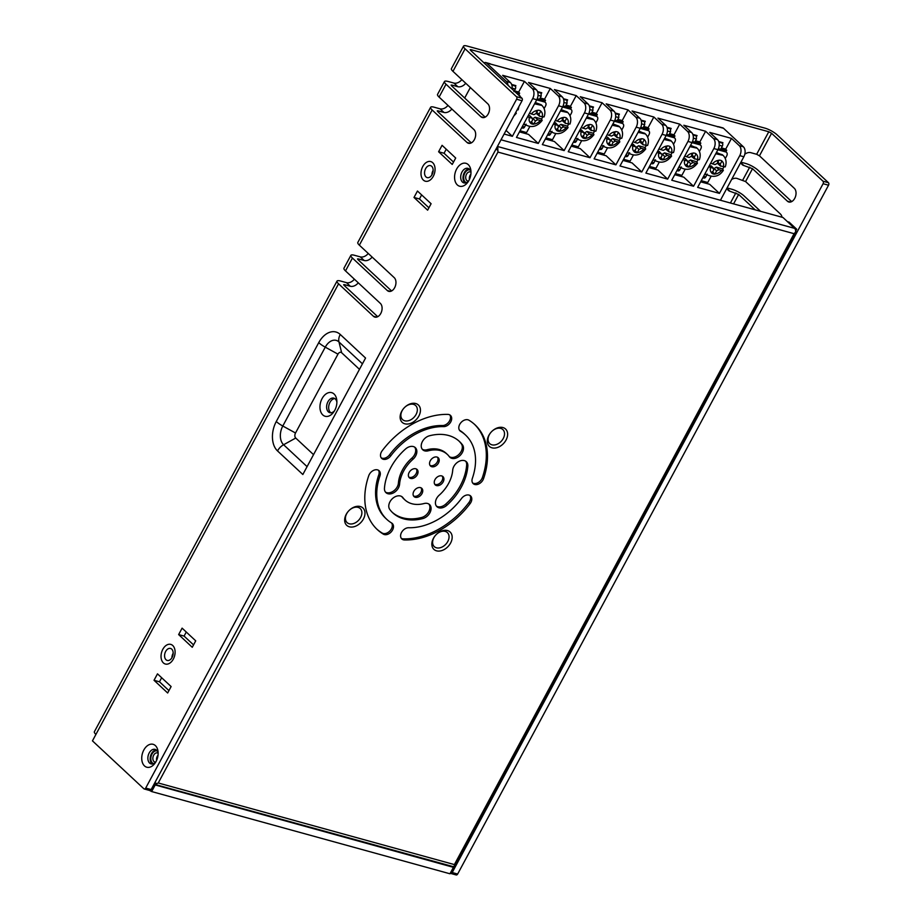 <?xml version="1.0" encoding="UTF-8"?>
<svg xmlns="http://www.w3.org/2000/svg" width="921" height="921" viewBox="0 0 921 921"><rect width="100%" height="100%" fill="white"/><g stroke="black" fill="none" stroke-linecap="round" stroke-linejoin="round"><path stroke-width="1.38" d="M452.199 872.532L457.645 874.041A1.888 1.243 105.4 0 1 456.171 874.95L450.806 873.465A1.888 1.243 -74.6 0 0 452.199 872.532L823.098 183.705A1.888 1.243 -74.6 0 0 822.983 181.195L828.44 182.692A1.888 1.243 105.4 0 1 828.543 185.213L823.098 183.705M744.801 154.221A7.541 5.342 -47 0 1 750.788 152.667L756.648 154.279L768.782 131.749L771.579 133.28L822.983 181.195M756.648 154.279L759.457 155.822L794.305 188.298A7.541 4.996 105.4 0 1 795.249 197.244A7.541 4.996 105.4 0 1 788.837 202.01A7.541 4.996 105.4 0 1 787.374 201.169L752.515 168.693L743.857 165.538A7.541 5.342 -47 0 1 742.188 164.617A7.541 5.342 -47 0 1 740.933 162.177L745.826 163.524A9.809 2.406 28.3 0 1 757.971 170.189L791.68 201.607M731.596 179.503A7.541 5.342 -47 0 1 736.927 178.409L745.584 181.564L780.444 214.052A7.541 4.996 105.4 0 1 782.033 217.241M755.162 209.827L738.654 194.446L729.996 191.292A7.541 5.342 -47 0 1 728.315 190.371A7.541 5.342 -47 0 1 727.072 187.919L731.953 189.277A9.809 2.406 28.3 0 1 744.099 195.943L760.619 211.335M828.44 182.692L777.036 134.788A9.809 2.406 -151.7 0 0 764.891 128.123L467.108 46.05A9.809 2.406 28.3 0 0 463.539 46.119L451.405 68.649A9.809 2.406 28.3 0 0 452.959 71.343L487.808 103.831A7.541 4.996 105.4 0 1 488.752 112.776A7.541 4.996 105.4 0 1 482.339 117.531A7.541 4.996 105.4 0 1 480.877 116.702L446.017 84.225A9.809 2.406 -151.7 0 1 444.475 81.532L437.544 94.403A9.809 2.406 28.3 0 0 439.087 97.096L473.947 129.585A7.541 4.996 105.4 0 1 474.891 138.53A7.541 4.996 105.4 0 1 468.478 143.285A7.541 4.996 105.4 0 1 467.016 142.456L432.156 109.979A9.809 2.406 -151.7 0 1 430.614 107.273L357.82 242.465A9.809 2.406 28.3 0 0 359.363 245.17L394.223 277.647A7.541 4.996 105.4 0 1 395.167 286.592A7.541 4.996 105.4 0 1 388.743 291.358A7.541 4.996 105.4 0 1 387.281 290.518L352.432 258.041A9.809 2.406 -151.7 0 1 350.889 255.347L343.947 268.218A9.809 2.406 28.3 0 0 345.502 270.912L380.35 303.4A7.541 4.996 105.4 0 1 381.306 312.346A7.541 4.996 105.4 0 1 374.882 317.1A7.541 4.996 105.4 0 1 373.419 316.271L338.571 283.795A9.809 2.406 -151.7 0 1 337.017 281.101A9.809 2.406 -151.7 0 1 340.586 281.02L346.446 282.643A7.541 5.342 133 0 0 354.378 279.19M337.017 281.101L94.379 731.723A9.809 2.406 28.3 0 0 95.922 734.417L92.457 740.864L143.86 788.767A1.888 1.243 -74.6 0 0 144.229 788.975A1.888 1.243 -74.6 0 0 145.702 788.065L151.148 789.573A1.888 1.243 105.4 0 1 149.674 790.483L144.229 788.975M425.64 168.624A6.217 4.121 -74.6 0 0 427.194 177.615A6.217 4.121 -74.6 0 0 432.064 174.61A6.217 4.121 -74.6 0 0 430.498 165.619A6.217 4.121 -74.6 0 0 425.64 168.624M433.146 170.385A6.217 4.121 -74.6 0 0 431.903 174.875M463.539 46.119A9.809 2.406 28.3 0 0 465.093 48.813L516.485 96.717L521.942 98.225A1.888 1.243 105.4 0 1 522.046 100.734L151.148 789.573M768.782 131.749L470.999 49.676L470.182 49.699L470.539 50.321L521.942 98.225M522.046 100.734L516.6 99.238L145.702 788.065M465.117 183.003A7.541 4.996 105.4 0 1 464.334 172.63A7.541 4.996 105.4 0 1 469.008 168.888M152.287 764.004A7.541 4.996 105.4 0 1 151.493 753.631A7.541 4.996 105.4 0 1 156.179 749.89M428.91 207.789L419.446 198.971L421.634 194.907M168.934 690.612L159.471 681.793L161.659 677.741M186.272 632.025L184.085 636.089L193.548 644.907M446.236 149.202L444.06 153.254L453.523 162.073M377.725 316.709L344.017 285.291L343.66 284.67L344.477 284.658L350.337 286.27A7.541 5.342 133 0 0 358.269 282.816M372.142 257.074A7.541 5.342 133 0 1 364.209 260.516L358.35 258.905L357.521 258.916L357.878 259.538L391.586 290.955M471.322 142.893L437.602 111.476L437.245 110.854L438.074 110.842L443.934 112.454A7.541 5.342 133 0 0 451.866 109M485.183 117.14L451.474 85.722L451.117 85.1L451.935 85.089L451.555 85.803M456.643 169.05A11.881 7.863 105.4 0 1 465.335 163.178A11.881 7.863 105.4 0 1 470.953 171.237A11.881 7.863 105.4 0 1 467.995 181.978A11.881 7.863 105.4 0 1 456.851 184.43A11.881 7.863 105.4 0 1 456.643 169.05M143.803 750.051A11.881 7.863 105.4 0 1 152.495 744.18A11.881 7.863 105.4 0 1 158.113 752.238A11.881 7.863 105.4 0 1 155.154 762.979A11.881 7.863 105.4 0 1 144.021 765.432A11.881 7.863 105.4 0 1 143.803 750.051M417.466 191.027L431.097 203.725L427.632 210.172L414.001 197.462L417.466 191.027M157.491 673.85L171.122 686.559L167.657 692.995L154.026 680.285L157.491 673.85M182.105 628.145L178.639 634.581L192.259 647.29L195.724 640.843L182.105 628.145M442.08 145.322L438.603 151.758L452.234 164.456L455.699 158.021L442.08 145.322M302.836 474.511L365.556 358.039L340.24 334.45A22.035 14.586 105.4 0 0 318.735 342.658L276.277 421.519A22.035 14.586 105.4 0 0 277.52 450.922L302.836 474.511M516.6 99.238A1.888 1.243 -74.6 0 0 516.485 96.717M334.807 398.574A7.541 4.996 -74.6 0 0 329.983 402.339A7.541 4.996 -74.6 0 0 330.892 412.792M322.097 398.563A12.249 8.116 105.4 0 1 331.065 392.519A12.249 8.116 105.4 0 1 336.856 400.831A12.249 8.116 105.4 0 1 333.805 411.906A12.249 8.116 105.4 0 1 322.315 414.438A12.249 8.116 105.4 0 1 322.097 398.563M359.466 369.344L341.656 352.743A3.776 2.498 -74.6 0 0 337.972 354.148L295.514 433.008A3.776 2.498 -74.6 0 0 295.722 438.039L313.531 454.64M173.171 653.208A6.217 4.121 -74.6 0 0 171.939 657.709M165.665 651.446A6.217 4.121 -74.6 0 0 167.219 660.438A6.217 4.121 -74.6 0 0 172.089 657.433A6.217 4.121 -74.6 0 0 170.523 648.442A6.217 4.121 -74.6 0 0 165.665 651.446M336.89 402.166A7.541 4.996 -74.6 0 0 333.828 398.137A7.541 4.996 -74.6 0 0 327.934 401.775A7.541 4.996 -74.6 0 0 329.822 412.677A7.541 4.996 -74.6 0 0 334.519 410.778M350.889 255.347A9.809 2.406 -151.7 0 1 354.458 255.278L360.307 256.89A7.541 5.342 133 0 0 368.25 253.436M430.614 107.273A9.809 2.406 -151.7 0 1 434.182 107.204L440.031 108.828A7.541 5.342 133 0 0 447.974 105.374M465.727 83.258A7.541 5.342 133 0 1 457.795 86.701L451.935 85.089M444.475 81.532A9.809 2.406 -151.7 0 1 448.043 81.462L453.903 83.074A7.541 5.342 133 0 0 461.835 79.62M153.842 784.577L453.431 867.329L454.111 867.317L453.305 866.465M155.119 785.118L151.654 791.553L449.966 873.776L453.431 867.329M151.654 791.553L149.501 790.437M454.111 867.317L449.966 873.776M95.761 734.256A9.809 6.493 -74.6 0 0 95.692 734.854M457.645 874.041L828.543 185.213M444.06 153.254L438.603 151.758M184.085 636.089L178.639 634.581M159.471 681.793L154.026 680.285M414.001 197.462L419.446 198.971M158.147 753.459A7.541 4.996 -74.6 0 0 155.073 749.36A7.541 4.996 -74.6 0 0 149.179 752.998A7.541 4.996 -74.6 0 0 151.067 763.9A7.541 4.996 -74.6 0 0 155.81 761.943M470.988 172.457A7.541 4.996 -74.6 0 0 467.914 168.359A7.541 4.996 -74.6 0 0 462.008 171.997A7.541 4.996 -74.6 0 0 463.908 182.899A7.541 4.996 -74.6 0 0 468.639 180.942M469.411 179.457A4.709 3.12 105.4 0 1 470.147 175.197A4.709 3.12 105.4 0 1 470.884 174.138M468.536 181.069A4.709 3.12 105.4 0 1 467.707 181.011A4.709 3.12 105.4 0 1 466.521 174.196A4.709 3.12 105.4 0 1 470.217 171.928A4.709 3.12 105.4 0 1 470.953 172.296M154.889 782.631A3.396 0.829 28.3 0 0 156.823 783.621L156.812 783.61A3.396 2.245 105.4 0 1 154.786 784.393L452.545 866.454A3.396 2.245 105.4 0 0 454.583 865.682L454.387 864.589L454.583 865.682A3.396 0.829 -151.7 0 0 455.101 865.521L796.181 232.069A3.396 0.829 -151.7 0 0 795.652 231.136L796.688 229.202L789.101 222.122L787.467 221.673L795.019 228.811M415.797 468.777A5.653 4.006 133 0 0 409.638 471.656A5.653 4.006 133 0 0 409.35 477.746A5.653 4.006 133 0 0 417.294 474.741A5.653 4.006 133 0 0 417.063 469.468A5.653 4.006 133 0 0 415.797 468.777M413.828 491.342A5.653 4.006 133 0 0 414.059 496.603A5.653 4.006 133 0 0 422.002 493.587A5.653 4.006 133 0 0 421.772 488.326A5.653 4.006 133 0 0 413.828 491.342M438.465 463.01A5.653 4.006 133 0 0 438.235 457.749A5.653 4.006 133 0 0 431.442 459.153A5.653 4.006 133 0 0 430.521 466.026A5.653 4.006 133 0 0 438.465 463.01M436.485 485.574A5.653 4.006 133 0 0 443.174 481.867A5.653 4.006 133 0 0 442.943 476.606A5.653 4.006 133 0 0 436.151 478.011A5.653 4.006 133 0 0 435.23 484.883A5.653 4.006 133 0 0 436.485 485.574M488.878 435.322A11.881 8.416 -47 0 1 502.924 427.551A11.881 8.416 -47 0 1 506.043 440.054A11.881 8.416 -47 0 1 492.01 447.825A11.881 8.416 -47 0 1 488.878 435.322M433.423 538.325A11.881 8.416 -47 0 1 447.468 530.554A11.881 8.416 -47 0 1 450.588 543.056A11.881 8.416 -47 0 1 436.542 550.827A11.881 8.416 -47 0 1 433.423 538.325M401.706 411.296A11.881 8.416 -47 0 1 415.739 403.525A11.881 8.416 -47 0 1 418.871 416.027A11.881 8.416 -47 0 1 404.826 423.798A11.881 8.416 -47 0 1 401.706 411.296M346.238 514.298A11.881 8.416 -47 0 1 360.284 506.527A11.881 8.416 -47 0 1 363.404 519.03A11.881 8.416 -47 0 1 349.358 526.8A11.881 8.416 -47 0 1 346.238 514.298M452.706 470.171A8.865 6.274 -47 0 1 458.128 461.87A8.865 6.274 -47 0 1 466.314 461.697A8.865 6.274 -47 0 1 467.833 466.187A48.825 34.584 -47 0 1 446.754 505.341A8.865 6.274 -47 0 1 436.968 506.711A8.865 6.274 -47 0 1 439.271 495.118A31.107 22.035 133 0 0 452.706 470.171M402.961 497.708A8.865 6.274 133 0 0 402.408 497.075A8.865 6.274 133 0 0 392.185 498.86A8.865 6.274 133 0 0 389.756 509.417A48.825 34.584 133 0 0 392.853 512.893A48.825 34.584 133 0 0 422.9 518.546A8.865 6.274 133 0 0 430.153 512.295A8.865 6.274 133 0 0 429.531 504.558A8.865 6.274 133 0 0 424.074 503.534A31.107 22.035 -47 0 1 404.941 499.93A31.107 22.035 -47 0 1 402.961 497.708L401.798 496.626A8.865 6.274 133 0 0 401.775 496.592M429.393 435.806A8.865 6.274 133 0 0 422.14 442.068A8.865 6.274 133 0 0 422.762 449.793A8.865 6.274 133 0 0 428.207 450.818A31.107 22.035 -47 0 1 447.353 454.421A31.107 22.035 -47 0 1 449.321 456.643A8.865 6.274 133 0 0 449.885 457.277A8.865 6.274 133 0 0 460.097 455.492A8.865 6.274 133 0 0 462.526 444.947A48.825 34.584 133 0 0 459.429 441.458A48.825 34.584 133 0 0 429.393 435.806M468.939 420.206A6.977 4.939 133 0 0 460.811 422.774A6.977 4.939 133 0 0 460.016 430.855A6.977 4.939 133 0 0 460.604 431.304A57.689 40.869 -47 0 1 465.473 434.977A57.689 40.869 -47 0 1 472.358 478.379A6.977 4.939 133 0 0 473.187 483.629A6.977 4.939 133 0 0 478.805 483.951A6.977 4.939 133 0 0 483.537 478.678A71.642 50.747 133 0 0 474.983 424.765A71.642 50.747 133 0 0 468.939 420.206M408.682 527.733A6.977 4.939 133 0 0 401.786 532.016A6.977 4.939 133 0 0 401.809 538.946A6.977 4.939 133 0 0 404.457 539.959A71.642 50.747 133 0 0 470.113 503.614A6.977 4.939 133 0 0 470.585 495.935A6.977 4.939 133 0 0 461.548 498.468A57.689 40.869 -47 0 1 408.682 527.733M405.539 449.011A48.825 34.584 133 0 0 384.46 488.165A8.865 6.274 133 0 0 385.98 492.654A8.865 6.274 133 0 0 394.165 492.482A8.865 6.274 133 0 0 399.587 484.181A31.107 22.035 -47 0 1 413.011 459.234A8.865 6.274 133 0 0 415.313 447.641A8.865 6.274 133 0 0 405.539 449.011M382.18 450.737A6.977 4.939 133 0 0 381.708 458.416A6.977 4.939 133 0 0 390.746 455.895A57.689 40.869 -47 0 1 443.611 426.619A6.977 4.939 133 0 0 450.507 422.336A6.977 4.939 133 0 0 450.473 415.406A6.977 4.939 133 0 0 447.825 414.392A71.642 50.747 133 0 0 382.18 450.737M379.936 475.973A6.977 4.939 133 0 0 379.095 470.723A6.977 4.939 133 0 0 373.489 470.401A6.977 4.939 133 0 0 368.757 475.673A71.642 50.747 133 0 0 377.299 529.587A71.642 50.747 133 0 0 383.355 534.145A6.977 4.939 133 0 0 391.483 531.578A6.977 4.939 133 0 0 392.277 523.496A6.977 4.939 133 0 0 391.69 523.047A57.689 40.869 -47 0 1 386.808 519.375A57.689 40.869 -47 0 1 379.936 475.973L378.761 474.879A6.977 4.939 133 0 0 378.45 470.24M408.843 477.124A5.653 4.006 133 0 0 416.119 473.647A5.653 4.006 133 0 0 416.396 469.008M413.552 495.982A5.653 4.006 133 0 0 420.828 492.505A5.653 4.006 133 0 0 421.104 487.865M430.015 465.393A5.653 4.006 133 0 0 437.291 461.928A5.653 4.006 133 0 0 437.567 457.288M434.724 484.25A5.653 4.006 133 0 0 441.999 480.785A5.653 4.006 133 0 0 442.276 476.145M503.246 438.511A9.613 6.815 133 0 0 496.649 428.53A9.613 6.815 133 0 0 488.993 442.748A9.613 6.815 133 0 0 503.246 438.511M447.779 541.513A9.613 6.815 133 0 0 441.194 531.532A9.613 6.815 133 0 0 433.538 545.75A9.613 6.815 133 0 0 447.779 541.513M416.062 414.485A9.613 6.815 133 0 0 409.465 404.503A9.613 6.815 133 0 0 401.809 418.721A9.613 6.815 133 0 0 416.062 414.485M360.606 517.487A9.613 6.815 133 0 0 354.009 507.506A9.613 6.815 133 0 0 346.354 521.723A9.613 6.815 133 0 0 360.606 517.487M465.681 461.202A8.865 6.274 -47 0 1 466.659 465.093A48.825 34.584 -47 0 1 445.58 504.248A8.865 6.274 -47 0 1 436.439 506.113M381.179 457.806A6.977 4.939 133 0 0 389.571 454.801A57.689 40.869 -47 0 1 442.437 425.537A6.977 4.939 133 0 0 449.034 421.714A6.977 4.939 133 0 0 449.828 414.922M385.439 492.056A8.865 6.274 133 0 0 393.451 491.089A8.865 6.274 133 0 0 398.413 483.088A31.107 22.035 -47 0 1 411.848 458.151A8.865 6.274 133 0 0 414.68 447.157M449.344 456.678A8.865 6.274 133 0 0 459.326 454.007A8.865 6.274 133 0 0 461.363 443.853A48.825 34.584 133 0 0 458.842 440.917M422.221 449.195A8.865 6.274 133 0 0 427.045 449.736A31.107 22.035 -47 0 1 446.178 453.328L447.353 454.421M472.669 483.018A6.977 4.939 133 0 0 482.362 477.585A71.642 50.747 133 0 0 474.396 424.224M459.487 430.245A57.689 40.869 -47 0 1 464.311 433.883L465.473 434.977M401.291 538.336A6.977 4.939 133 0 0 403.294 538.866A71.642 50.747 133 0 0 468.939 502.521A6.977 4.939 133 0 0 469.94 495.452M404.941 499.93L403.766 498.848A31.107 22.035 -47 0 1 401.798 496.626M392.277 512.341A48.825 34.584 133 0 0 421.726 517.452A8.865 6.274 133 0 0 428.737 511.685A8.865 6.274 133 0 0 428.898 504.063M386.808 519.375L385.646 518.293A57.689 40.869 -47 0 1 378.761 474.879M376.724 529.034A71.642 50.747 133 0 0 382.18 533.052A6.977 4.939 133 0 0 389.94 530.91A6.977 4.939 133 0 0 391.632 523.013M501.024 139.785L782.977 217.494L794.662 228.385A4.145 2.751 -74.6 0 1 795.525 232.092L794.086 233.692L795.525 232.104M496.258 148.626L497.904 150.158L497.95 152.08L794.086 233.692L454.387 864.589L158.251 782.977L497.95 152.08M497.777 150.031A4.145 2.751 -74.6 0 0 497.271 146.75M796.688 229.202L795.053 228.753M154.786 784.393A3.396 2.245 105.4 0 1 154.141 784.024M156.823 783.621L158.251 782.977L156.823 783.621M495.97 149.179A3.396 0.829 28.3 0 0 497.904 150.158M156.582 760.447A4.709 3.12 105.4 0 1 157.318 756.199A4.709 3.12 105.4 0 1 158.044 755.139M155.695 762.07A4.709 3.12 105.4 0 1 154.866 762.012A4.709 3.12 105.4 0 1 153.692 755.197A4.709 3.12 105.4 0 1 157.376 752.918A4.709 3.12 105.4 0 1 158.113 753.297M588.093 103.992A7.587 5.019 105.4 0 1 588.519 114.031L568.234 151.712L590.027 157.721L610.312 120.041A7.587 5.019 105.4 0 0 609.886 110.002L602.092 102.738L580.288 96.728L588.093 103.992L584.006 102.864A7.587 5.019 105.4 0 1 584.432 112.915L564.147 150.584L542.354 144.585L562.639 106.905A7.587 5.019 105.4 0 0 562.213 96.866L558.126 95.738A7.587 5.019 105.4 0 1 558.552 105.777L538.267 143.457L516.462 137.448L536.759 99.767L532.706 98.57L512.375 136.32L506.055 130.425M571.227 146.151L580.288 148.649L590.027 157.721M595.772 131.185L590.971 130.31M591.328 130.506L590.833 128.526L588.105 126.281M587.943 127.593L590.96 130.322M593.93 131.219A7.805 5.526 133 0 0 592.491 125.463L590.833 128.526M592.491 125.463L592.571 125.302A7.978 5.653 133 0 0 589.613 124.485L587.874 127.708L585.652 128.94L581.232 127.57M579.355 131.047L581.163 131.738A7.805 5.526 133 0 0 582.613 137.505L582.521 137.655A7.978 5.653 133 0 0 585.48 138.461L585.56 138.311A7.805 5.526 133 0 0 592.042 134.731L593.895 134.662L593.308 133.257L586.861 131.473L584.421 133.108M585.56 138.311L587.218 135.249L589.44 134.017L586.861 131.473M581.163 131.738L584.213 132.728L580.126 129.619M582.613 137.505L584.259 134.431L583.764 132.451L581.439 129.976M585.48 138.461L582.889 135.963M592.042 134.731L589.44 134.017M593.308 133.257A12.813 9.083 133 0 0 593.895 132.359A12.813 9.083 133 0 0 594.241 131.738A12.813 9.083 133 0 0 594.275 131.668A12.813 9.083 133 0 0 594.448 131.346M576.891 139.013L575.303 138.576M595.887 122.861L597.303 120.237A3.788 2.682 -47 0 0 597.142 116.725A3.788 2.682 -47 0 0 596.301 116.265L588.473 114.112M597.142 116.725L595.196 114.918A3.788 2.682 133 0 0 594.356 114.457L589.014 112.984M593.089 107.826L593.515 107.032L589.302 105.857M591.984 112.224L595.922 113.306L597.292 114.584L591.57 113.007L592.94 110.451L592.813 107.423L591.904 106.583M574.14 142.099A2.268 1.497 -74.6 0 0 574.577 142.352A2.268 1.497 -74.6 0 0 576.35 141.258L574.186 140.66M577.87 138.426L576.35 141.258M597.292 114.584L596.463 116.104M571.826 145.034L578.342 146.83L581.565 140.855M596.232 113.605L602.092 102.738M613.973 111.13A7.587 5.019 105.4 0 1 614.399 121.169L594.114 158.849L615.907 164.847L636.192 127.179A7.587 5.019 105.4 0 0 635.766 117.14L627.972 109.864L606.179 103.866L613.973 111.13L609.886 110.002M597.107 153.277L606.168 155.776L615.907 164.847M621.652 138.323L617.208 137.643L613.823 134.731M617.208 137.643L616.713 135.652L613.985 133.407M619.81 138.357A7.805 5.526 133 0 0 618.371 132.589L616.713 135.652M618.371 132.589L618.452 132.44A7.978 5.653 133 0 0 615.493 131.622L613.766 134.846L611.532 136.078L607.112 134.708M605.235 138.185L607.043 138.864A7.805 5.526 133 0 0 608.493 144.632L608.401 144.781A7.978 5.653 133 0 0 611.36 145.599L611.44 145.449A7.805 5.526 133 0 0 617.922 141.869L619.775 141.799L619.188 140.383L612.753 138.611L610.312 140.245M611.44 145.449L613.098 142.387L615.32 141.143L612.753 138.611M607.768 137.402L606.006 136.757M607.043 138.864L609.644 139.578L607.319 137.114M608.493 144.632L610.139 141.569L610.093 139.865L607.779 137.39M611.36 145.599L608.769 143.089M617.922 141.869L615.32 141.143M619.188 140.383A12.813 9.083 133 0 0 619.775 139.485A12.813 9.083 133 0 0 620.121 138.875A12.813 9.083 133 0 0 620.155 138.806A12.813 9.083 133 0 0 620.328 138.484M602.771 146.14L601.183 145.702M621.779 129.988L623.183 127.374A3.788 2.682 -47 0 0 623.022 123.863A3.788 2.682 -47 0 0 622.193 123.402L614.365 121.238M623.022 123.863L621.076 122.044A3.788 2.682 133 0 0 620.247 121.584L614.894 120.11M618.97 114.952L619.407 114.158L615.182 112.995M617.864 119.362L621.813 120.444L623.172 121.71L617.45 120.133L618.82 117.589L618.693 114.561L617.784 113.709M600.02 149.237A2.268 1.497 -74.6 0 0 600.457 149.49A2.268 1.497 -74.6 0 0 602.23 148.396L600.066 147.797M603.762 145.564L602.23 148.396M623.172 121.71L622.354 123.23M597.706 152.172L604.222 153.968L607.446 147.993M622.124 120.732L627.972 109.864M639.853 118.256A7.587 5.019 105.4 0 1 640.279 128.295L619.994 165.976L641.787 171.985L662.072 134.305A7.587 5.019 105.4 0 0 661.646 124.266L653.852 117.002L632.059 110.992L639.853 118.256L635.766 117.14M622.987 160.415L632.059 162.913L641.787 171.985M647.532 145.46L643.1 144.77L639.704 141.869M643.1 144.77L642.605 142.79L639.865 140.545M645.69 145.495A7.805 5.526 133 0 0 644.251 139.727L642.605 142.79M644.251 139.727L644.332 139.566A7.978 5.653 133 0 0 641.373 138.76L639.646 141.972L637.413 143.204L632.992 141.834M631.115 145.322L632.923 146.002A7.805 5.526 133 0 0 634.373 151.769L634.293 151.919A7.978 5.653 133 0 0 637.24 152.736L637.332 152.587A7.805 5.526 133 0 0 643.802 148.995L645.667 148.937L645.08 147.521L638.633 145.737L636.192 147.372M637.332 152.587L638.978 149.513L641.212 148.281L638.633 145.748M635.985 146.992L631.887 143.883M632.923 146.002L635.525 146.715L633.199 144.24M634.373 151.769L636.02 148.695L635.974 147.003M637.24 152.736L634.65 150.227M643.802 148.995L641.212 148.281M645.08 147.521A12.813 9.083 133 0 0 645.656 146.623A12.813 9.083 133 0 0 646.001 146.002A12.813 9.083 133 0 0 646.047 145.944A12.813 9.083 133 0 0 646.208 145.61M628.652 153.277L627.074 152.84M647.659 137.125L649.063 134.501A3.788 2.682 -47 0 0 648.902 130.989A3.788 2.682 -47 0 0 648.073 130.529L640.245 128.376M648.902 130.989L646.956 129.182A3.788 2.682 133 0 0 646.128 128.721L640.774 127.248M644.85 122.09L645.287 121.296L641.062 120.133M643.756 126.488L647.693 127.57L649.052 128.848L643.33 127.271L644.7 124.715L644.573 121.699L643.664 120.847M625.9 156.374A2.268 1.497 -74.6 0 0 626.338 156.616A2.268 1.497 -74.6 0 0 628.11 155.522L625.946 154.924M629.642 152.702L628.11 155.522M649.052 128.848L648.234 130.368M623.586 159.298L630.102 161.094L633.326 155.119M648.004 127.869L653.852 117.002M717.344 163.259L720.372 165.987M725.184 166.851L720.372 165.976M720.74 166.171L720.245 164.191L717.517 161.946M723.342 166.885A7.805 5.526 133 0 0 721.891 161.117L720.245 164.191M721.891 161.117L721.972 160.968A7.978 5.653 133 0 0 719.025 160.15L717.286 163.374L715.064 164.606L710.644 163.236M708.767 166.713L710.575 167.403A7.805 5.526 133 0 0 712.014 173.171L713.671 170.097L713.176 168.117L709.538 165.285M713.625 168.393L710.575 167.403M712.014 173.171L711.933 173.321A7.978 5.653 133 0 0 714.892 174.127L712.301 171.628M714.892 174.127L714.972 173.977A7.805 5.526 133 0 0 721.454 170.397L718.852 169.683L716.63 170.915L714.972 173.977M721.454 170.397L723.307 170.327L722.72 168.923L716.273 167.138L713.833 168.773M722.72 168.923A12.813 9.083 133 0 0 723.296 168.025A12.813 9.083 133 0 0 723.653 167.403A12.813 9.083 133 0 0 723.687 167.334A12.813 9.083 133 0 0 723.86 167.012M726.554 152.391A3.788 2.682 133 0 0 725.713 151.93L723.768 150.123A3.788 2.682 133 0 1 724.608 150.584L726.554 152.391A3.788 2.682 133 0 1 726.715 155.902L725.299 158.527M706.292 174.679L704.715 174.242M723.768 150.123L718.415 148.649M725.713 151.93L717.885 149.778M722.501 143.48L722.927 142.697L718.702 141.523M721.396 147.89L725.334 148.972L726.704 150.238L720.982 148.672L722.352 146.117A2.268 1.497 -74.6 0 0 722.225 143.089L721.316 142.248M703.552 177.765A2.268 1.497 -74.6 0 0 703.989 178.018A2.268 1.497 -74.6 0 0 705.762 176.924L703.586 176.325M707.282 174.092L705.762 176.924M726.704 150.238L725.875 151.769M700.639 181.817L709.7 184.315L719.439 193.387L739.77 155.626L743.857 156.754L720.429 200.26M725.644 149.26L731.493 138.403L709.7 132.394L717.505 139.658A7.587 5.019 105.4 0 1 717.966 149.628L697.646 187.377L719.439 193.387M717.54 126.822A3.788 2.51 105.4 0 1 718.702 126.741A3.788 2.51 105.4 0 1 719.428 127.144L723.515 128.272A3.788 2.51 -74.6 0 0 722.789 127.869L718.702 126.741M723.515 128.272L743.385 146.796A7.587 5.019 105.4 0 1 743.857 156.754M743.385 146.796L739.298 145.668A7.587 5.019 105.4 0 1 739.77 155.626M701.238 180.7L707.754 182.496L710.966 176.521M484.055 62.916A3.788 2.51 105.4 0 1 485.77 62.547A3.788 2.51 105.4 0 1 486.495 62.95L719.428 127.144M739.298 145.668L731.493 138.403M690.566 145.311L697.22 148.223C700.248 151.47 700.962 155.315 699.35 159.747L694.492 158.838M694.86 159.045L694.365 157.054L691.625 154.809M697.462 159.759A7.805 5.526 133 0 0 696.011 153.991L694.365 157.054M696.092 153.842A7.978 5.653 133 0 0 693.133 153.024L691.406 156.236L689.184 157.479L684.752 156.109M682.887 159.586L684.694 160.266A7.805 5.526 133 0 0 686.133 166.033L686.053 166.183A7.978 5.653 133 0 0 689.012 167L689.092 166.851A7.805 5.526 133 0 0 695.574 163.259L697.427 163.201L696.84 161.785L690.393 160.012L687.952 161.636M689.092 166.851L690.738 163.777L692.972 162.545L690.393 160.012M685.408 158.792L683.658 158.147M684.694 160.266L687.296 160.979L684.959 158.516M686.133 166.033L687.791 162.971L687.745 161.267M689.012 167L686.41 164.491M695.574 163.259L692.972 162.545M696.84 161.785A12.813 9.083 133 0 0 697.416 160.887A12.813 9.083 133 0 0 697.773 160.277A12.813 9.083 133 0 0 697.807 160.208A12.813 9.083 133 0 0 697.98 159.886M680.412 167.541L678.835 167.104M699.419 151.389L700.823 148.776A3.788 2.682 -47 0 0 700.662 145.265A3.788 2.682 -47 0 0 699.833 144.804L692.005 142.64M700.662 145.265L698.717 143.446A3.788 2.682 133 0 0 697.888 142.985L692.534 141.512M696.621 136.354L697.047 135.56L692.822 134.397M695.516 140.752L699.453 141.846L700.812 143.112L695.09 141.535L696.472 138.979L696.334 135.963L695.424 135.111M677.672 170.638A2.268 1.497 -74.6 0 0 678.109 170.88A2.268 1.497 -74.6 0 0 679.882 169.798L677.706 169.199M681.402 166.966L679.882 169.798M700.812 143.112L699.995 144.632M675.358 173.574L681.874 175.37L685.086 169.383M699.764 142.133L705.613 131.266L683.819 125.256L691.625 132.532A7.587 5.019 105.4 0 1 692.051 142.571L671.754 180.24L693.559 186.249L713.844 148.58A7.587 5.019 105.4 0 0 713.418 138.53L705.613 131.266M691.625 132.532L687.538 131.404A7.587 5.019 105.4 0 1 687.964 141.443L667.667 179.123L645.874 173.113L666.171 135.433A7.587 5.019 105.4 0 0 665.733 125.394L661.646 124.266M673.424 152.587L668.98 151.907L665.584 148.995M668.98 151.907L668.485 149.927L665.745 147.671M671.582 152.621A7.805 5.526 133 0 0 670.131 146.853L668.485 149.927M670.131 146.853L670.212 146.704A7.978 5.653 133 0 0 667.253 145.886L665.526 149.11L663.293 150.342L658.872 148.972M657.007 152.449L658.814 153.128A7.805 5.526 133 0 0 660.253 158.896L660.173 159.045A7.978 5.653 133 0 0 663.132 159.863L663.212 159.713A7.805 5.526 133 0 0 669.694 156.133L671.547 156.063L670.96 154.647L664.513 152.874L662.072 154.509M663.212 159.713L664.858 156.651L667.092 155.419L664.513 152.874M661.865 154.118L657.778 151.021M658.814 153.128L661.405 153.853L659.079 151.378M660.253 158.896L661.9 155.833L661.854 154.129M663.132 159.863L660.53 157.364M669.694 156.133L667.092 155.419M670.96 154.647A12.813 9.083 133 0 0 671.536 153.749A12.813 9.083 133 0 0 671.893 153.139A12.813 9.083 133 0 0 671.927 153.07A12.813 9.083 133 0 0 672.088 152.748M654.532 160.404L652.954 159.978M673.539 144.252L674.943 141.638A3.788 2.682 -47 0 0 674.782 138.127A3.788 2.682 -47 0 0 673.953 137.666L666.125 135.514M674.782 138.127L672.837 136.308A3.788 2.682 133 0 0 672.008 135.848L666.654 134.374M670.741 129.216L671.167 128.422L666.942 127.259M669.636 133.626L673.573 134.708L674.932 135.974L669.21 134.397L670.58 131.853L670.453 128.825L669.544 127.984M651.792 163.501A2.268 1.497 -74.6 0 0 652.229 163.754A2.268 1.497 -74.6 0 0 654.002 162.66L651.826 162.061M655.522 159.828L654.002 162.66M674.932 135.974L674.114 137.505M649.478 166.436L655.994 168.232L659.206 162.257M673.884 134.996L679.733 124.128L657.939 118.13L665.733 125.394M648.868 167.553L657.939 170.051L667.667 179.123M687.538 131.404L679.733 124.128M674.759 174.679L683.819 177.177L693.559 186.249M713.844 148.58L717.966 149.628M697.634 121.146A3.788 2.51 -74.6 0 0 696.909 120.732L692.822 119.603A3.788 2.51 -74.6 0 0 691.648 119.684M693.548 120.018A3.788 2.51 -74.6 0 0 692.822 119.603M671.743 114.008A3.788 2.51 -74.6 0 0 671.029 113.605L666.942 112.477A3.788 2.51 -74.6 0 0 665.768 112.558M667.656 112.88A3.788 2.51 -74.6 0 0 666.942 112.477M645.863 106.871A3.788 2.51 -74.6 0 0 645.137 106.468L641.051 105.339A3.788 2.51 -74.6 0 0 639.888 105.42M641.776 105.754A3.788 2.51 -74.6 0 0 641.051 105.339M619.983 99.744A3.788 2.51 -74.6 0 0 619.257 99.33L615.17 98.213A3.788 2.51 -74.6 0 0 614.008 98.282M615.896 98.616A3.788 2.51 -74.6 0 0 615.17 98.213M594.103 92.607A3.788 2.51 -74.6 0 0 593.377 92.204L589.29 91.075A3.788 2.51 -74.6 0 0 588.128 91.156M590.016 91.478A3.788 2.51 -74.6 0 0 589.29 91.075M569.892 124.059L565.448 123.379L562.063 120.467M565.448 123.379L564.953 121.388L562.224 119.143M568.05 124.093A7.805 5.526 133 0 0 566.599 118.325L564.953 121.388M566.611 118.325L566.68 118.164A7.978 5.653 133 0 0 563.733 117.358L561.994 120.582L559.772 121.814L555.351 120.444M553.475 123.921L555.282 124.6A7.805 5.526 133 0 0 556.721 130.368L556.641 130.517A7.978 5.653 133 0 0 559.6 131.335L559.68 131.185A7.805 5.526 133 0 0 566.162 127.605L568.015 127.535L567.428 126.119L560.981 124.347L558.54 125.97M559.68 131.185L561.338 128.111L563.56 126.879L560.981 124.347M555.282 124.6L558.333 125.601L554.246 122.481M556.721 130.368L558.379 127.305L557.884 125.314L555.547 122.85M559.6 131.335L557.009 128.825M566.162 127.605L563.56 126.879M567.428 126.119A12.813 9.083 133 0 0 568.004 125.221A12.813 9.083 133 0 0 568.361 124.611A12.813 9.083 133 0 0 568.395 124.542A12.813 9.083 133 0 0 568.568 124.22M551 131.876L549.423 131.438M570.007 115.724L571.423 113.11A3.788 2.682 -47 0 0 571.262 109.599A3.788 2.682 -47 0 0 570.421 109.139L562.593 106.974M571.262 109.599L569.316 107.78A3.788 2.682 133 0 0 568.476 107.32L563.122 105.846M567.209 100.688L567.635 99.894L563.41 98.731M566.104 105.086L570.041 106.18L571.411 107.446L565.69 105.869L567.06 103.313L566.933 100.297L566.024 99.445M548.26 134.973A2.268 1.497 -74.6 0 0 548.697 135.214A2.268 1.497 -74.6 0 0 550.47 134.132L548.294 133.533M551.99 131.3L550.47 134.132M571.411 107.446L570.583 108.966M545.946 137.908L552.462 139.704L555.685 133.718M570.352 106.468L576.212 95.6L554.407 89.59L562.213 96.866M544.012 116.921L539.568 116.242L536.172 113.329M539.568 116.242L539.073 114.262L536.344 112.017M542.17 116.955A7.805 5.526 133 0 0 540.719 111.188L539.073 114.262M540.719 111.188L540.8 111.038A7.978 5.653 133 0 0 537.852 110.221L536.114 113.444L533.892 114.676L529.471 113.306M527.595 116.783L529.402 117.462A7.805 5.526 133 0 0 530.841 123.23L530.761 123.391A7.978 5.653 133 0 0 533.72 124.197L533.8 124.047A7.805 5.526 133 0 0 540.282 120.467L542.135 120.398L541.548 118.982L535.101 117.209L532.66 118.844M533.8 124.047L535.446 120.985L537.68 119.753L535.101 117.209M530.116 116L528.366 115.355M529.402 117.462L532.004 118.187L529.667 115.712M530.841 123.23L532.499 120.167L532.453 118.464L530.128 115.988M533.72 124.197L531.129 121.699M540.282 120.467L537.68 119.753M541.548 118.982A12.813 9.083 133 0 0 542.124 118.084A12.813 9.083 133 0 0 542.481 117.474A12.813 9.083 133 0 0 542.515 117.404A12.813 9.083 133 0 0 542.688 117.082M544.127 108.586L545.543 105.973A3.788 2.682 -47 0 0 545.382 102.461A3.788 2.682 -47 0 0 544.541 102.001L536.713 99.848M545.382 102.461L543.425 100.642A3.788 2.682 133 0 0 542.596 100.193L537.242 98.708M525.12 124.738L523.542 124.312M541.329 93.562L541.755 92.756L537.53 91.593M540.224 97.96L544.161 99.042L545.52 100.308L539.798 98.731L541.18 96.187L541.041 93.159L540.143 92.319M522.38 127.835A2.268 1.497 -74.6 0 0 522.817 128.088A2.268 1.497 -74.6 0 0 524.59 126.994L522.414 126.396M526.11 124.162L524.59 126.994M545.52 100.308L544.702 101.84M520.066 130.77L526.582 132.566L529.794 126.591M544.472 99.33L550.321 88.474L528.527 82.464L536.333 89.728A7.587 5.019 105.4 0 1 536.759 99.767M519.467 131.887L528.527 134.385L538.267 143.457M558.126 95.738L550.321 88.474M545.347 139.013L554.407 141.512L564.147 150.584M584.006 102.864L576.212 95.6M568.222 85.48A3.788 2.51 -74.6 0 0 567.497 85.066L563.41 83.938A3.788 2.51 -74.6 0 0 562.247 84.018M564.136 84.352A3.788 2.51 -74.6 0 0 563.41 83.938M542.342 78.343A3.788 2.51 -74.6 0 0 541.617 77.94L537.53 76.811A3.788 2.51 -74.6 0 0 536.356 76.892M538.255 77.214A3.788 2.51 -74.6 0 0 537.53 76.811M516.451 71.205A3.788 2.51 -74.6 0 0 515.737 70.802L511.65 69.674A3.788 2.51 -74.6 0 0 510.476 69.754M518.132 109.795L517.061 109.99M515.184 113.49L516.255 113.271L515.91 112.132M518.212 94.748L518.661 94.875A3.788 2.682 -47 0 1 519.49 95.335L517.544 93.516A3.788 2.682 133 0 0 516.716 93.056L516.255 92.929M519.49 95.335A3.788 2.682 -47 0 1 520.112 96.521M515.219 91.962L519.64 93.182L518.281 91.904L514.344 90.822M519.64 93.182L518.822 94.702M515.449 86.413L515.875 85.63L511.65 84.467M513.918 91.605L515.3 89.049A2.268 1.497 -74.6 0 0 515.161 86.033L514.252 85.181M504.109 134.04L512.375 136.32M536.333 89.728L532.246 88.6L524.44 81.336L518.592 92.204M532.246 88.6A7.587 5.019 105.4 0 1 532.706 98.57M524.44 81.336L502.647 75.326L510.453 82.602L506.366 81.474L486.495 62.95M490.571 64.079A3.788 2.51 -74.6 0 0 489.845 63.664L485.77 62.547M464.679 98.029L470.332 87.541M508.024 85.25A7.587 5.019 -74.6 0 0 506.366 81.474M512.053 89.015A7.587 5.019 -74.6 0 0 510.453 82.602M512.375 70.088A3.788 2.51 -74.6 0 0 511.65 69.674M759.457 155.822L771.579 133.28M745.584 181.564L752.515 168.693M733.577 203.875L738.654 194.446M422.774 166.494A10.177 6.735 105.4 0 1 434.712 166.321A10.177 6.735 105.4 0 1 426.607 181.368A10.177 6.735 105.4 0 1 422.774 166.494M162.81 649.317A10.177 6.735 105.4 0 1 174.748 649.144A10.177 6.735 105.4 0 1 166.632 664.191A10.177 6.735 105.4 0 1 162.81 649.317M465.093 48.813L452.959 71.343M446.017 84.225L439.087 97.096M432.156 109.979L359.363 245.17M352.432 258.041L345.502 270.912M338.571 283.795L95.922 734.417M295.722 438.039L283.599 444.751L307.073 466.636M295.514 433.008L282.793 426.02A14.034 9.291 -74.6 0 0 283.599 444.751A11.317 8.013 133 0 0 277.52 450.922M337.972 354.148L325.263 347.159L282.793 426.02A11.317 2.775 -151.7 0 1 276.277 421.519M341.656 352.743L338.951 341.933A14.034 9.291 -74.6 0 0 325.263 347.159A11.317 2.775 -151.7 0 1 318.735 342.658M362.437 363.818L338.951 341.933A11.317 8.013 -47 0 1 340.24 334.45M376.562 317.135L373.419 316.271M350.337 286.27L346.446 282.643M390.435 291.393L387.281 290.518M364.209 260.516L360.307 256.89M470.159 143.319L467.016 142.456M443.934 112.454L440.031 108.828M484.02 117.566L480.877 116.702M457.795 86.701L453.903 83.074M470.999 49.676L470.619 50.39M729.996 191.292L727.279 188.759M787.374 201.169L790.517 202.044M743.857 165.538L741.152 163.017M438.074 110.842L437.694 111.556M358.35 258.905L357.958 259.618M344.477 284.658L344.097 285.372M730.411 203.011L735.856 192.903M742.787 180.032L749.717 167.15M466.487 182.634A6.597 4.363 105.4 0 1 464.011 175.105A6.597 4.363 105.4 0 1 469.986 169.901M497.421 146.462L794.662 228.385M153.646 763.624A6.597 4.363 105.4 0 1 151.182 756.106A6.597 4.363 105.4 0 1 157.157 750.903M459.533 430.303L460.604 431.304M482.362 477.585L483.537 478.678M403.294 538.866L404.457 539.959M468.939 502.521L470.113 503.614M427.045 449.736L428.207 450.818M461.363 443.853L462.526 444.947M421.726 517.452L422.9 518.546M398.413 483.088L399.587 484.181M411.848 458.151L413.011 459.234M389.571 454.801L390.746 455.895M442.437 425.537L443.611 426.619M382.18 533.052L383.355 534.145M466.659 465.093L467.833 466.187M445.58 504.248L446.754 505.341M588.519 114.031L584.432 112.915M589.532 124.646A7.805 5.526 133 0 0 583.051 128.226M584.639 132.705L587.218 135.249M575.66 137.92L576.212 138.449L575.683 137.874M595.829 131.208C597.43 126.776 596.727 122.942 593.7 119.684L586.332 118.084M587.034 116.783L592.974 119.016L586.804 117.22M594.356 114.457L596.301 116.265M589.521 106.525L592.813 107.423M592.94 110.451L589.797 109.587M614.399 121.169L610.312 120.041M615.412 131.772A7.805 5.526 133 0 0 608.931 135.364M610.519 139.842L613.098 142.387M601.54 145.058L602.104 145.576L601.563 145M619.568 126.833L612.223 125.221M612.926 123.921L618.854 126.154L612.684 124.358M620.247 121.584L622.193 123.402M615.401 113.651L618.693 114.561M618.82 117.589L615.677 116.714M640.279 128.295L636.192 127.179M641.292 138.91A7.805 5.526 133 0 0 634.811 142.49M636.399 146.98L638.978 149.513M627.42 152.184L627.984 152.713L627.454 152.138M647.59 145.472C649.201 141.04 648.488 137.206 645.46 133.948L638.103 132.348M644.735 133.292L638.564 131.484M646.128 128.721L648.073 130.529M641.281 120.789L644.573 121.699M644.7 124.715L641.557 123.851M718.944 160.312A7.805 5.526 133 0 0 712.463 163.892M716.619 170.915L714.051 168.37M718.852 169.683L716.273 167.138M725.241 166.874C726.842 162.441 726.139 158.608 723.112 155.35L715.744 153.749M722.375 154.693L716.216 152.886M718.921 142.191L722.225 143.089M722.352 146.117L719.197 145.253M693.053 153.174A7.805 5.526 133 0 0 686.582 156.754M688.171 161.244L690.738 163.777M679.18 166.459L679.744 166.977L679.214 166.402M697.22 148.223L689.864 146.623M696.495 147.556L690.324 145.76M697.888 142.985L699.833 144.804M693.041 135.053L696.334 135.963M696.472 138.979L693.317 138.115M692.051 142.571L687.964 141.443M667.172 146.048A7.805 5.526 133 0 0 660.702 149.628M662.28 154.106L664.858 156.651M653.3 159.321L653.864 159.84L653.334 159.264M673.47 152.61C675.081 148.177 674.368 144.332 671.34 141.086L663.983 139.485M664.686 138.185L670.626 140.418L664.444 138.622M672.008 135.848L673.953 137.666M667.161 127.915L670.453 128.825M670.58 131.853L667.437 130.989M666.171 135.433L662.072 134.305M717.505 139.658L713.418 138.53M563.652 117.508A7.805 5.526 133 0 0 557.17 121.088M558.759 125.578L561.338 128.111M549.779 130.794L550.332 131.312L549.802 130.736M569.949 124.082C571.55 119.649 570.847 115.804 567.82 112.558L560.452 110.957M561.154 109.657L567.094 111.878L560.924 110.094M568.476 107.32L570.421 109.139M563.629 99.387L566.933 100.297M567.06 103.313L563.905 102.45M562.639 106.905L558.552 105.777M537.772 110.382A7.805 5.526 133 0 0 531.29 113.962M532.879 118.441L535.446 120.985M523.888 123.656L524.452 124.174L523.922 123.598M541.928 105.431L534.571 103.82M535.274 102.519L541.214 104.752L535.043 102.956M542.596 100.193L544.541 102.001M537.749 92.25L541.041 93.159M541.18 96.187L538.025 95.324M516.716 93.056L518.661 94.875M511.869 85.123L515.161 86.033M512.145 88.186L515.3 89.049M593.941 134.696C588.715 141.247 582.809 142.502 576.212 138.449M592.974 119.016L593.7 119.684M573.438 142.041L574.577 142.352M619.833 141.834C614.595 148.385 608.689 149.628 602.104 145.576M621.71 138.346C623.321 133.913 622.608 130.068 619.58 126.822L618.854 126.154M599.318 149.167L600.457 149.49M645.713 148.972C640.475 155.522 634.569 156.766 627.984 152.713M638.806 131.047L645.46 133.948M625.209 156.305L626.338 156.616M705.072 173.585L705.624 174.115C713.165 178.018 719.071 176.774 723.353 170.362M711.3 165.918L713.637 168.393M716.446 152.449L723.112 155.35M702.85 177.707L703.989 178.018M691.752 156.605L694.492 158.849M685.42 158.78L687.745 161.256M697.473 163.236C692.247 169.786 686.329 171.03 679.744 166.977M676.97 170.569L678.109 170.88M671.593 156.098C666.367 162.649 660.449 163.903 653.864 159.84M670.626 140.418L671.34 141.086M651.089 163.443L652.229 163.754M568.061 127.57C562.835 134.121 556.929 135.364 550.332 131.312M567.094 111.878L567.82 112.558M547.558 134.903L548.697 135.214M542.181 120.432C536.955 126.983 531.049 128.238 524.452 124.174M544.058 116.944C545.669 112.512 544.956 108.666 541.939 105.42L541.214 104.752M521.677 127.777L522.817 128.088M516.301 113.306L513.814 116.023M518.178 109.806L518.96 106.468"/></g></svg>
